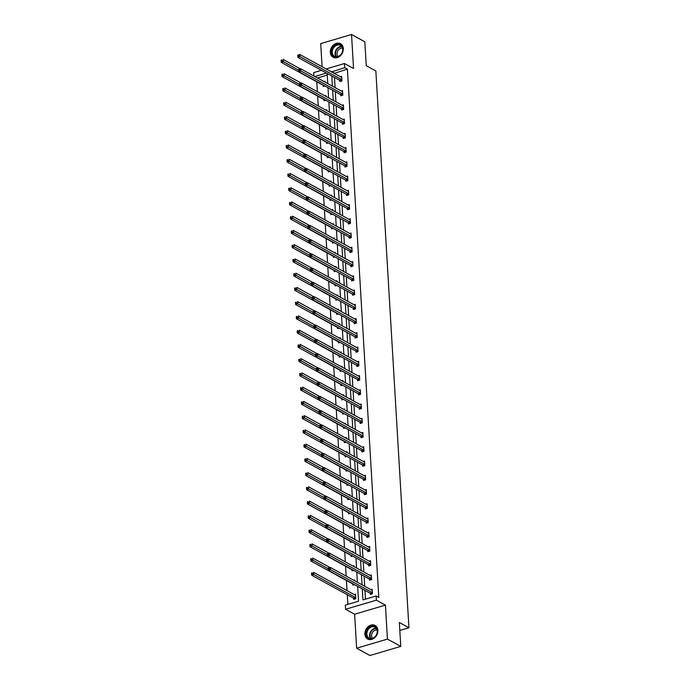 <?xml version="1.0" encoding="UTF-8"?>
<svg xmlns="http://www.w3.org/2000/svg" width="690" height="690" viewBox="0 0 690 690"><rect width="100%" height="100%" fill="white"/><g stroke="black" fill="none" stroke-linecap="round" stroke-linejoin="round"><path stroke-width="1.03" d="M343.292 48.55A7.719 6.098 118.7 0 1 340.006 56.054A7.719 6.098 118.7 0 1 333.089 57.244A7.719 6.098 118.7 0 1 330.312 52.388A7.719 6.098 118.7 0 1 333.598 44.885A7.719 6.098 118.7 0 1 340.515 43.703A7.719 6.098 118.7 0 1 343.292 48.55M377.861 630.315A7.719 6.098 118.7 0 1 374.567 637.819A7.719 6.098 118.7 0 1 367.658 639.009A7.719 6.098 118.7 0 1 364.872 634.153A7.719 6.098 118.7 0 1 368.158 626.649A7.719 6.098 118.7 0 1 375.075 625.468A7.719 6.098 118.7 0 1 377.861 630.315M326.146 68.94L344.491 63.515L353.547 68.474L351.529 34.5L364.838 41.797L366.261 65.679L375.843 70.932L408.929 627.762L399.346 622.509L400.761 646.392L369.952 655.5L356.644 648.203L387.444 639.095L385.425 605.121L376.378 600.162L345.569 609.27L345.319 605.113L358.515 601.214L357.636 586.362M400.761 646.392L387.444 639.095M351.529 34.5L320.721 43.608L322.092 66.714M385.425 605.121L354.617 614.229L356.644 648.203M354.617 614.229L345.569 609.27M316.805 81.834L317.391 91.71M317.659 96.083L318.245 105.958M318.504 110.322L319.091 120.198M319.349 124.571L319.936 134.447M320.195 138.819L320.781 148.695M321.04 153.068L321.626 162.944M321.885 167.316L322.471 177.192M322.73 181.565L323.317 191.441M323.576 195.813L324.171 205.689M324.429 210.053L325.016 219.929M325.275 224.302L325.861 234.177M326.12 238.55L326.706 248.426M326.965 252.799L327.552 262.674M327.81 267.047L328.397 276.923M328.656 281.296L329.242 291.171M329.501 295.544L330.087 305.42M330.355 309.784L330.941 319.66M331.2 324.033L331.787 333.908M332.045 338.281L332.632 348.157M332.89 352.53L333.477 362.405M333.736 366.778L334.322 376.654M334.581 381.027L335.168 390.902M335.426 395.275L336.013 405.151M336.28 409.515L336.867 419.391M337.125 423.764L337.712 433.639M337.971 438.012L338.557 447.888M338.816 452.261L339.402 462.136M339.661 466.509L340.248 476.385M340.506 480.757L341.093 490.633M341.352 495.006L341.938 504.882M342.206 509.246L342.792 519.121M343.051 523.494L343.637 533.37M343.896 537.743L344.483 547.619M344.741 551.991L345.328 561.867M345.587 566.24L346.173 576.116M346.432 580.488L347.036 590.631M347.277 594.737L347.855 604.362M313.89 76.004L313.683 72.623L321.445 70.328M399.812 630.453L408.929 627.762M340.662 94.754L340.722 95.772L342.809 95.16L342.533 90.597L341.222 90.985M342.361 123.251L342.421 124.269L344.5 123.657L344.224 119.085L342.921 119.474M344.051 151.74L344.112 152.766L346.19 152.154L345.923 147.582L344.612 147.971M345.742 180.237L345.802 181.263L347.881 180.642L347.613 176.079L346.302 176.468M347.432 208.734L347.493 209.751L349.58 209.139L349.304 204.576L347.993 204.956M349.131 237.231L349.192 238.248L351.27 237.636L351.003 233.065L349.692 233.453M350.822 265.719L350.882 266.745L352.961 266.124L352.694 261.562L351.382 261.95M352.512 294.216L352.573 295.234L354.66 294.621L354.384 290.059L353.073 290.447M354.203 322.713L354.272 323.731L356.351 323.118L356.075 318.547L354.772 318.935M355.902 351.201L355.962 352.228L358.041 351.615L357.774 347.044L356.463 347.432M357.593 379.698L357.653 380.725L359.731 380.104L359.464 375.541L358.153 375.929M359.283 408.195L359.343 409.213L361.431 408.601L361.155 404.038L359.844 404.418M360.982 436.692L361.043 437.71L363.121 437.098L362.854 432.527L361.543 432.915M362.673 465.181L362.733 466.207L364.812 465.586L364.544 461.024L363.233 461.412M364.363 493.678L364.423 494.704L366.511 494.083L366.235 489.52L364.924 489.909M366.054 522.175L366.114 523.192L368.201 522.58L367.925 518.009L366.623 518.397M367.753 550.672L367.813 551.69L369.892 551.077L369.624 546.506L368.313 546.894M369.443 579.16L369.504 580.187L371.582 579.566L371.315 575.003L370.004 575.391M362.276 588.906L362.931 599.912L376.128 596.005L378.793 597.462L347.406 69.129L334.227 73.364M334.469 77.461L335.073 87.613M335.314 91.71L335.918 101.853M336.159 105.958L336.763 116.101M337.005 120.198L337.608 130.35M337.85 134.447L338.454 144.598M338.704 148.695L339.308 158.847M339.549 162.944L340.153 173.095M340.394 177.192L340.998 187.344M341.24 191.441L341.843 201.584M342.085 205.689L342.689 215.832M342.93 219.929L343.534 230.081M343.775 234.177L344.379 244.329M344.629 248.426L345.224 258.578M345.474 262.674L346.078 272.826M346.32 276.923L346.923 287.075M347.165 291.171L347.769 301.314M348.01 305.42L348.614 315.563M348.855 319.66L349.459 329.811M349.701 333.908L350.304 344.06M350.555 348.157L351.15 358.308M351.4 362.405L352.004 372.557M352.245 376.654L352.849 386.805M353.09 390.902L353.694 401.045M353.936 405.151L354.539 415.294M354.781 419.391L355.385 429.542M355.626 433.639L356.23 443.791M356.48 447.888L357.075 458.039M357.325 462.136L357.929 472.288M358.17 476.385L358.774 486.536M359.016 490.633L359.619 500.776M359.861 504.882L360.465 515.025M360.706 519.13L361.31 529.273M361.551 533.37L362.155 543.522M362.397 547.619L363 557.77M363.251 561.867L363.854 572.019M364.096 576.116L364.7 586.267M364.941 590.364L365.459 599.161M370.288 593.409L370.349 594.435L372.428 593.814L372.16 589.251L370.849 589.639M368.598 564.912L368.658 565.938L370.737 565.317L370.47 560.754L369.159 561.143M366.908 536.423L366.968 537.441L369.047 536.829L368.771 532.257L367.468 532.645M365.208 507.926L365.269 508.944L367.356 508.332L367.08 503.769L365.769 504.149M363.518 479.429L363.578 480.456L365.657 479.835L365.389 475.272L364.079 475.66M361.827 450.941L361.888 451.959L363.966 451.346L363.699 446.775L362.388 447.163M360.128 422.444L360.189 423.462L362.276 422.849L362 418.278L360.697 418.666M358.438 393.947L358.498 394.973L360.585 394.352L360.309 389.79L358.998 390.178M356.747 365.45L356.808 366.476L358.886 365.855L358.619 361.293L357.308 361.681M355.057 336.962L355.117 337.979L357.196 337.367L356.928 332.796L355.617 333.184M353.358 308.464L353.418 309.482L355.505 308.87L355.229 304.307L353.918 304.687M351.667 279.968L351.728 280.994L353.806 280.373L353.539 275.81L352.228 276.198M349.977 251.471L350.037 252.497L352.116 251.885L351.848 247.313L350.537 247.701M348.278 222.982L348.346 224L350.425 223.388L350.149 218.816L348.847 219.204M346.587 194.485L346.647 195.503L348.735 194.891L348.459 190.328L347.148 190.716M344.897 165.988L344.957 167.014L347.036 166.393L346.768 161.831L345.457 162.219M343.206 137.5L343.266 138.518L345.345 137.905L345.078 133.334L343.767 133.722M341.507 109.003L341.567 110.021L343.655 109.408L343.379 104.846L342.076 105.225M339.816 80.506L339.877 81.532L341.955 80.911L341.688 76.349L340.377 76.737M376.128 596.005L376.378 600.162M344.491 63.515L344.741 67.672L331.562 71.907M347.406 69.129L344.741 67.672M331.804 76.004L332.407 86.147M332.649 90.252L333.253 100.395M333.494 104.492L334.098 114.643M334.348 118.74L334.943 128.892M335.193 132.989L335.797 143.141M336.039 147.237L336.642 157.389M336.884 161.486L337.488 171.638M337.729 175.734L338.333 185.877M338.574 189.983L339.178 200.126M339.42 204.223L340.023 214.374M340.274 218.471L340.869 228.623M341.119 232.72L341.723 242.871M341.964 246.968L342.568 257.12M342.809 261.217L343.413 271.368M343.655 275.465L344.258 285.608M344.5 289.714L345.103 299.857M345.345 303.954L345.949 314.105M346.199 318.202L346.794 328.354M347.044 332.451L347.648 342.602M347.889 346.699L348.493 356.851M348.735 360.948L349.338 371.099M349.58 375.196L350.184 385.339M350.425 389.445L351.029 399.588M351.27 403.685L351.874 413.836M352.116 417.933L352.719 428.085M352.97 432.182L353.573 442.333M353.815 446.43L354.419 456.582M354.66 460.679L355.264 470.83M355.505 474.927L356.109 485.07M356.351 489.175L356.954 499.318M357.196 503.415L357.8 513.567M358.041 517.664L358.645 527.816M358.895 531.912L359.499 542.064M359.74 546.161L360.344 556.312M360.585 560.409L361.189 570.561M361.431 574.658L362.034 584.801M326.465 73.071L314.821 76.512M357.394 582.265L356.79 572.114M356.549 568.017L355.945 557.865M355.695 553.768L355.1 543.616M354.85 539.52L354.246 529.368M354.005 525.271L353.401 515.12M353.159 511.023L352.555 500.88M352.314 496.774L351.71 486.631M351.469 482.534L350.865 472.383M350.623 468.286L350.02 458.134M349.778 454.037L349.175 443.886M348.924 439.789L348.321 429.637M348.079 425.54L347.475 415.389M347.234 411.292L346.63 401.149M346.389 397.043L345.785 386.9M345.543 382.803L344.94 372.652M344.698 368.555L344.094 358.403M343.853 354.306L343.249 344.155M342.999 340.058L342.404 329.906M342.154 325.809L341.55 315.658M341.309 311.561L340.705 301.418M340.463 297.312L339.86 287.169M339.618 283.072L339.014 272.921M338.773 268.824L338.169 258.672M337.928 254.576L337.324 244.424M337.074 240.327L336.478 230.175M336.228 226.079L335.625 215.927M335.383 211.83L334.779 201.687M334.538 197.582L333.934 187.439M333.693 183.342L333.089 173.19M332.847 169.093L332.244 158.942M332.002 154.845L331.398 144.693M331.148 140.596L330.553 130.445M330.303 126.348L329.699 116.196M329.458 112.099L328.854 101.956M328.613 97.851L328.009 87.708M327.767 83.602L327.163 73.459M327.258 75.081L317.486 77.97M324.041 81.567L325.033 81.273L325.085 82.136M324.852 85.974L323.222 86.448L323.162 85.431M324.887 95.815L325.878 95.513L325.93 96.384M325.697 100.223L324.076 100.697L324.007 99.679M325.732 110.055L326.732 109.762L326.784 110.633M326.543 114.462L324.921 114.945L324.861 113.928M326.577 124.304L327.578 124.01L327.629 124.881M327.388 128.711L325.766 129.194L325.706 128.176M327.422 138.552L328.423 138.259L328.474 139.13M328.233 142.959L326.612 143.442L326.551 142.416M328.276 152.8L329.268 152.507L329.32 153.378M329.078 157.208L327.457 157.691L327.396 156.665M329.121 167.049L330.113 166.756L330.165 167.618M329.923 171.456L328.302 171.939L328.242 170.913M329.967 181.298L330.959 181.004L331.01 181.867M330.777 185.705L329.147 186.179L329.087 185.162M330.812 195.546L331.804 195.244L331.856 196.115M331.623 199.953L330.001 200.428L329.932 199.41M331.657 209.786L332.658 209.493L332.709 210.364M332.468 214.202L330.846 214.676L330.786 213.659M332.502 224.034L333.503 223.741L333.555 224.612M333.313 228.442L331.692 228.925L331.631 227.907M333.348 238.283L334.348 237.99L334.4 238.861M334.158 242.69L332.537 243.173L332.477 242.147M334.202 252.531L335.193 252.238L335.245 253.109M335.004 256.939L333.382 257.422L333.322 256.395M335.047 266.78L336.039 266.487L336.09 267.349M335.849 271.187L334.227 271.67L334.167 270.644M335.892 281.028L336.884 280.735L336.936 281.598M336.694 285.436L335.073 285.91L335.012 284.892M336.737 295.277L337.729 294.984L337.781 295.846M337.548 299.684L335.918 300.159L335.858 299.141M337.582 309.517L338.583 309.224L338.626 310.095M338.393 313.933L336.772 314.407L336.711 313.389M338.428 323.765L339.428 323.472L339.48 324.343M339.238 328.173L337.617 328.656L337.557 327.638M339.273 338.014L340.274 337.721L340.325 338.592M340.084 342.421L338.462 342.904L338.402 341.878M340.118 352.262L341.119 351.969L341.171 352.84M340.929 356.67L339.308 357.153L339.247 356.126M340.972 366.511L341.964 366.218L342.016 367.08M341.774 370.918L340.153 371.401L340.092 370.375M341.817 380.759L342.809 380.466L342.861 381.329M342.62 385.167L340.998 385.641L340.938 384.623M342.663 395.008L343.655 394.714L343.706 395.577M343.473 399.415L341.843 399.889L341.783 398.872M343.508 409.256L344.5 408.954L344.552 409.826M344.319 413.664L342.697 414.138L342.637 413.12M344.353 423.496L345.354 423.203L345.405 424.074M345.164 427.904L343.542 428.387L343.482 427.369M345.198 437.745L346.199 437.451L346.251 438.322M346.009 442.152L344.388 442.635L344.327 441.609M346.044 451.993L347.044 451.7L347.096 452.571M346.854 456.401L345.233 456.884L345.173 455.857M346.898 466.242L347.889 465.948L347.941 466.82M347.7 470.649L346.078 471.132L346.018 470.106M347.743 480.49L348.735 480.197L348.786 481.059M348.545 484.898L346.923 485.372L346.863 484.354M348.588 494.739L349.58 494.445L349.632 495.308M349.399 499.146L347.769 499.62L347.708 498.603M349.433 508.987L350.425 508.685L350.477 509.556M350.244 513.394L348.623 513.869L348.562 512.851M350.279 523.227L351.279 522.934L351.331 523.805M351.089 527.634L349.468 528.117L349.407 527.1M351.124 537.476L352.124 537.182L352.176 538.053M351.935 541.883L350.313 542.366L350.253 541.34M351.969 551.724L352.97 551.431L353.021 552.302M352.78 556.131L351.158 556.614L351.098 555.588M352.823 565.973L353.815 565.679L353.866 566.55M353.625 570.38L352.004 570.863L351.943 569.837M353.668 580.221L354.66 579.928L354.712 580.79M354.47 584.628L352.849 585.111L352.788 584.085M354.194 594.556L355.505 594.176L355.781 598.739L353.694 599.351L353.634 598.334M334.202 73.028L331.545 71.57M328.199 568.155L328.25 569.069L329.087 568.827L329.027 567.913L328.224 568.034L330.303 567.422L371.953 590.243A0.992 0.474 73.5 0 0 372.143 590.286L372.221 590.269M329.027 567.913L330.303 567.422L330.441 569.707L328.362 570.32L370.004 593.141A0.992 0.474 73.5 0 1 370.211 593.314L370.987 594.245M372.367 592.796L372.29 592.701A0.992 0.474 73.5 0 0 372.091 592.52L329.087 568.827M328.25 569.069L328.362 570.32M355.566 595.194L355.497 595.203A0.992 0.474 -106.5 0 1 355.298 595.159L313.657 572.346L313.786 574.623L311.707 575.244L353.349 598.058A0.992 0.474 -106.5 0 1 353.556 598.239L354.341 599.161M312.432 573.744L312.38 572.829L311.544 573.08L311.595 573.994L312.432 573.744L355.436 597.445A0.992 0.474 -106.5 0 1 355.635 597.618L355.721 597.721M311.544 573.08L312.38 572.829M311.707 575.244L311.595 573.994M327.353 553.906L327.405 554.82L328.233 554.579L328.181 553.665L327.379 553.785L329.458 553.173L371.108 575.995A0.992 0.474 73.5 0 0 371.298 576.038L371.375 576.021M328.181 553.665L329.458 553.173L329.596 555.459L327.517 556.071L369.159 578.893A0.992 0.474 73.5 0 1 369.366 579.065L370.142 579.997M371.522 578.548L371.444 578.453A0.992 0.474 73.5 0 0 371.237 578.272L328.233 554.579M327.405 554.82L327.517 556.071M326.508 539.658L326.56 540.572L327.388 540.33L327.336 539.416L326.534 539.537L328.613 538.925L370.263 561.746A0.992 0.474 73.5 0 0 370.452 561.789L370.53 561.781M327.336 539.416L328.613 538.925L328.751 541.21L326.663 541.823L368.313 564.644A0.992 0.474 73.5 0 1 368.512 564.817L369.297 565.748M370.677 564.299L370.599 564.204A0.992 0.474 73.5 0 0 370.392 564.032L327.388 540.33M326.56 540.572L326.663 541.823M329.993 567.516L312.803 558.098L312.941 560.375L310.862 560.996L352.504 583.818A0.992 0.474 -106.5 0 1 352.711 583.99L353.487 584.922M311.587 559.495L311.526 558.59L310.698 558.831L310.75 559.745L311.587 559.495L328.233 568.758M310.698 558.831L311.526 558.59M310.862 560.996L310.75 559.745M329.147 553.268L311.958 543.849L312.096 546.135L310.017 546.747L351.659 569.569A0.992 0.474 -106.5 0 1 351.865 569.742L352.642 570.673M310.741 545.255L310.681 544.341L309.853 544.582L309.905 545.497L310.741 545.255L327.388 554.51M309.853 544.582L310.681 544.341M310.017 546.747L309.905 545.497M374.92 636.974A6.684 5.279 118.7 0 1 367.106 636.991A6.684 5.279 118.7 0 1 368.667 627.96A6.684 5.279 118.7 0 1 376.473 627.943A6.684 5.279 118.7 0 1 374.92 636.974M369.159 628.443A6.184 4.882 -61.3 0 0 369.081 638.043A6.184 4.882 -61.3 0 0 374.955 636.792A6.184 4.882 -61.3 0 0 375.032 627.193A6.184 4.882 -61.3 0 0 369.159 628.443M372.574 638.267A4.873 3.847 118.7 0 1 373.411 631.324A4.873 3.847 118.7 0 1 377.102 630.005M375.688 625.865A7.668 6.055 -61.3 0 0 375.481 625.744A7.668 6.055 -61.3 0 0 368.201 627.296A7.668 6.055 -61.3 0 0 368.106 639.199A7.668 6.055 -61.3 0 0 368.322 639.311M340.351 55.209A6.684 5.279 118.7 0 1 332.546 55.226A6.684 5.279 118.7 0 1 334.098 46.196A6.684 5.279 118.7 0 1 341.912 46.178A6.684 5.279 118.7 0 1 340.351 55.209M334.598 46.678A6.184 4.882 -61.3 0 0 334.521 56.278A6.184 4.882 -61.3 0 0 340.386 55.028A6.184 4.882 -61.3 0 0 340.463 45.428A6.184 4.882 -61.3 0 0 334.598 46.678M338.005 56.502A4.873 3.847 118.7 0 1 338.85 49.559A4.873 3.847 118.7 0 1 342.533 48.24M341.127 44.1A7.668 6.055 -61.3 0 0 340.912 43.979A7.668 6.055 -61.3 0 0 333.641 45.531A7.668 6.055 -61.3 0 0 333.537 57.434A7.668 6.055 -61.3 0 0 333.762 57.546M325.654 525.418L325.714 526.323L326.543 526.082L326.491 525.168L325.689 525.297L327.767 524.676L369.409 547.498A0.992 0.474 73.5 0 0 369.607 547.541L369.685 547.532M326.491 525.168L327.767 524.676L327.905 526.962L325.818 527.574L367.468 550.396A0.992 0.474 73.5 0 1 367.666 550.568L368.451 551.5M369.831 550.051L369.754 549.956A0.992 0.474 73.5 0 0 369.547 549.783L326.543 526.082M325.714 526.323L325.818 527.574M328.302 539.019L311.112 529.601L311.25 531.886L309.163 532.499L350.813 555.321A0.992 0.474 -106.5 0 1 351.02 555.493L351.797 556.425M309.888 531.007L309.836 530.093L309.008 530.334L309.06 531.248L309.888 531.007L326.543 540.261M309.008 530.334L309.836 530.093M309.163 532.499L309.06 531.248M324.809 511.169L324.869 512.084L325.697 511.833L325.646 510.919L324.835 511.048L326.922 510.428L368.564 533.249A0.992 0.474 73.5 0 0 368.762 533.292L368.839 533.284M325.646 510.919L326.922 510.428L327.051 512.713L324.973 513.326L366.623 536.147A0.992 0.474 73.5 0 1 366.821 536.32L367.606 537.251M368.986 535.802L368.9 535.707A0.992 0.474 73.5 0 0 368.702 535.535L325.697 511.833M324.869 512.084L324.973 513.326M327.457 524.771L310.267 515.352L310.405 517.638L308.318 518.25L349.968 541.072A0.992 0.474 -106.5 0 1 350.166 541.245L350.951 542.176M309.042 516.758L308.991 515.844L308.154 516.094L308.214 517L309.042 516.758L325.697 526.013M308.154 516.094L308.991 515.844M308.318 518.25L308.214 517M323.964 496.921L324.015 497.835L324.852 497.585L324.8 496.671L323.99 496.8L326.077 496.179L367.718 519.001A0.992 0.474 73.5 0 0 367.917 519.044L367.986 519.035M324.8 496.671L326.077 496.179L326.206 498.465L324.128 499.086L365.769 521.899A0.992 0.474 73.5 0 1 365.976 522.08L366.761 523.003M368.141 521.554L368.055 521.459A0.992 0.474 73.5 0 0 367.856 521.286L324.852 497.585M324.015 497.835L324.128 499.086M326.603 510.522L309.422 501.104L309.56 503.389L307.473 504.002L349.123 526.824A0.992 0.474 -106.5 0 1 349.321 526.996L350.106 527.928M308.197 502.51L308.145 501.595L307.309 501.846L307.369 502.76L308.197 502.51L324.843 511.764M307.309 501.846L308.145 501.595M307.473 504.002L307.369 502.76M323.118 482.672L323.17 483.587L324.007 483.336L323.946 482.422L323.144 482.552L325.223 481.939L366.873 504.752A0.992 0.474 73.5 0 0 367.071 504.795L367.14 504.787M323.946 482.422L325.223 481.939L325.361 484.216L323.282 484.837L364.924 507.65A0.992 0.474 73.5 0 1 365.131 507.831L365.907 508.754M367.296 507.314L367.209 507.21A0.992 0.474 73.5 0 0 367.011 507.038L324.007 483.336M323.17 483.587L323.282 484.837M325.758 496.274L308.577 486.855L308.706 489.141L306.627 489.753L348.278 512.575A0.992 0.474 -106.5 0 1 348.476 512.756L349.261 513.679M307.352 488.261L307.3 487.347L306.464 487.597L306.515 488.511L307.352 488.261L323.998 497.525M306.464 487.597L307.3 487.347M306.627 489.753L306.515 488.511M322.273 468.424L322.325 469.338L323.162 469.088L323.101 468.182L322.299 468.303L324.378 467.691L366.028 490.512A0.992 0.474 73.5 0 0 366.218 490.547L366.295 490.538M323.101 468.182L324.378 467.691L324.516 469.968L322.437 470.589L364.079 493.41A0.992 0.474 73.5 0 1 364.286 493.583L365.062 494.514M366.442 493.065L366.364 492.97A0.992 0.474 73.5 0 0 366.166 492.789L323.162 469.088M322.325 469.338L322.437 470.589M324.912 482.025L307.731 472.616L307.861 474.893L305.782 475.514L347.424 498.327A0.992 0.474 -106.5 0 1 347.631 498.508L348.416 499.431M306.507 474.013L306.455 473.099L305.618 473.349L305.67 474.263L306.507 474.013L323.153 483.276M305.618 473.349L306.455 473.099M305.782 475.514L305.67 474.263M321.428 454.175L321.48 455.089L322.316 454.848L322.256 453.934L321.454 454.055L323.532 453.442L365.183 476.264A0.992 0.474 73.5 0 0 365.372 476.307L365.45 476.29M322.256 453.934L323.532 453.442L323.67 455.728L321.592 456.34L363.233 479.162A0.992 0.474 73.5 0 1 363.44 479.334L364.216 480.266M365.596 478.817L365.519 478.722A0.992 0.474 73.5 0 0 365.312 478.541L322.316 454.848M321.48 455.089L321.592 456.34M324.067 467.786L306.877 458.367L307.015 460.644L304.937 461.265L346.578 484.087A0.992 0.474 -106.5 0 1 346.785 484.259L347.562 485.191M305.661 459.764L305.601 458.859L304.773 459.1L304.825 460.014L305.661 459.764L322.308 469.027M304.773 459.1L305.601 458.859M304.937 461.265L304.825 460.014M320.583 439.927L320.634 440.841L321.462 440.599L321.411 439.685L320.609 439.806L322.687 439.194L364.337 462.015A0.992 0.474 73.5 0 0 364.527 462.059L364.605 462.041M321.411 439.685L322.687 439.194L322.825 441.479L320.738 442.092L362.388 464.913A0.992 0.474 73.5 0 1 362.586 465.086L363.371 466.017M364.751 464.568L364.674 464.474A0.992 0.474 73.5 0 0 364.467 464.301L321.462 440.599M320.634 440.841L320.738 442.092M319.729 425.687L319.789 426.593L320.617 426.351L320.565 425.437L319.763 425.566L321.842 424.945L363.483 447.767A0.992 0.474 73.5 0 0 363.682 447.81L363.759 447.801M320.565 425.437L321.842 424.945L321.98 427.231L319.893 427.843L361.543 450.665A0.992 0.474 73.5 0 1 361.741 450.837L362.526 451.769M363.906 450.32L363.828 450.225A0.992 0.474 73.5 0 0 363.621 450.053L320.617 426.351M319.789 426.593L319.893 427.843M318.884 411.438L318.944 412.353L319.772 412.103L319.72 411.188L318.909 411.318L320.997 410.697L362.638 433.518A0.992 0.474 73.5 0 0 362.837 433.562L362.914 433.553M319.72 411.188L320.997 410.697L321.126 412.982L319.047 413.595L360.697 436.416A0.992 0.474 73.5 0 1 360.896 436.589L361.681 437.52M363.061 436.071L362.974 435.977A0.992 0.474 73.5 0 0 362.776 435.804L319.772 412.103M318.944 412.353L319.047 413.595M318.038 397.19L318.09 398.104L318.927 397.854L318.875 396.94L318.064 397.069L320.151 396.448L361.793 419.27A0.992 0.474 73.5 0 0 361.991 419.313L362.06 419.304M318.875 396.94L320.151 396.448L320.281 398.734L318.202 399.355L359.852 422.168A0.992 0.474 73.5 0 1 360.051 422.349L360.836 423.272M362.216 421.823L362.129 421.728A0.992 0.474 73.5 0 0 361.931 421.555L318.927 397.854M318.09 398.104L318.202 399.355M317.193 382.941L317.245 383.856L318.081 383.606L318.03 382.691L317.219 382.821L319.298 382.208L360.948 405.021A0.992 0.474 73.5 0 0 361.146 405.065L361.215 405.056M318.03 382.691L319.298 382.208L319.436 384.485L317.357 385.106L358.998 407.919A0.992 0.474 73.5 0 1 359.205 408.101L359.982 409.023M361.37 407.583L361.284 407.48A0.992 0.474 73.5 0 0 361.086 407.307L318.081 383.606M317.245 383.856L317.357 385.106M316.348 368.693L316.399 369.607L317.236 369.357L317.176 368.451L316.374 368.572L318.452 367.96L360.102 390.773A0.992 0.474 73.5 0 0 360.292 390.816L360.37 390.807M317.176 368.451L318.452 367.96L318.59 370.237L316.512 370.858L358.153 393.68A0.992 0.474 73.5 0 1 358.36 393.852L359.136 394.784M360.525 393.335L360.439 393.24A0.992 0.474 73.5 0 0 360.24 393.059L317.236 369.357M316.399 369.607L316.512 370.858M315.502 354.444L315.554 355.359L316.391 355.117L316.331 354.203L315.528 354.324L317.607 353.711L359.257 376.533A0.992 0.474 73.5 0 0 359.447 376.576L359.524 376.559M316.331 354.203L317.607 353.711L317.745 355.997L315.666 356.609L357.308 379.431A0.992 0.474 73.5 0 1 357.515 379.603L358.291 380.535M359.671 379.086L359.594 378.991A0.992 0.474 73.5 0 0 359.387 378.81L316.391 355.117M315.554 355.359L315.666 356.609M314.657 340.196L314.709 341.11L315.537 340.869L315.485 339.954L314.683 340.075L316.762 339.463L358.412 362.285A0.992 0.474 73.5 0 0 358.602 362.328L358.679 362.31M315.485 339.954L316.762 339.463L316.9 341.748L314.812 342.361L356.463 365.183A0.992 0.474 73.5 0 1 356.661 365.355L357.446 366.287M358.826 364.838L358.748 364.743A0.992 0.474 73.5 0 0 358.541 364.562L315.537 340.869M314.709 341.11L314.812 342.361M313.803 325.956L313.864 326.862L314.692 326.62L314.64 325.706L313.838 325.835L315.916 325.214L357.558 348.036A0.992 0.474 73.5 0 0 357.756 348.079L357.834 348.071M314.64 325.706L315.916 325.214L316.055 327.5L313.967 328.112L355.617 350.934A0.992 0.474 73.5 0 1 355.816 351.106L356.601 352.038M357.981 350.589L357.903 350.494A0.992 0.474 73.5 0 0 357.696 350.322L314.692 326.62M313.864 326.862L313.967 328.112M312.958 311.707L313.019 312.622L313.846 312.372L313.795 311.457L312.984 311.587L315.071 310.966L356.713 333.788A0.992 0.474 73.5 0 0 356.911 333.831L356.989 333.822M313.795 311.457L315.071 310.966L315.209 313.251L313.122 313.864L354.772 336.686A0.992 0.474 73.5 0 1 354.971 336.858L355.755 337.79M357.135 336.341L357.058 336.246A0.992 0.474 73.5 0 0 356.851 336.073L313.846 312.372M313.019 312.622L313.122 313.864M323.222 453.537L306.032 444.118L306.17 446.404L304.092 447.017L345.733 469.838A0.992 0.474 -106.5 0 1 345.94 470.011L346.716 470.942M304.816 445.524L304.756 444.61L303.928 444.852L303.98 445.766L304.816 445.524L321.462 454.779M303.928 444.852L304.756 444.61M304.092 447.017L303.98 445.766M322.377 439.288L305.187 429.87L305.325 432.156L303.246 432.768L344.888 455.59A0.992 0.474 -106.5 0 1 345.095 455.762L345.871 456.694M303.962 431.276L303.911 430.362L303.082 430.603L303.134 431.517L303.962 431.276L320.617 440.531M303.082 430.603L303.911 430.362M303.246 432.768L303.134 431.517M321.531 425.04L304.342 415.622L304.48 417.907L302.393 418.52L344.043 441.341A0.992 0.474 -106.5 0 1 344.241 441.514L345.026 442.445M303.117 417.027L303.065 416.113L302.237 416.363L302.289 417.269L303.117 417.027L319.772 426.282M302.237 416.363L303.065 416.113M302.393 418.52L302.289 417.269M320.678 410.791L303.497 401.373L303.635 403.659L301.547 404.271L343.197 427.093A0.992 0.474 -106.5 0 1 343.396 427.265L344.181 428.197M302.272 402.779L302.22 401.865L301.383 402.115L301.444 403.029L302.272 402.779L318.918 412.034M301.383 402.115L302.22 401.865M301.547 404.271L301.444 403.029M319.832 396.543L302.651 387.125L302.781 389.41L300.702 390.023L342.352 412.844A0.992 0.474 -106.5 0 1 342.551 413.025L343.335 413.948M301.427 388.53L301.375 387.616L300.538 387.866L300.599 388.781L301.427 388.53L318.073 397.794M300.538 387.866L301.375 387.616M300.702 390.023L300.599 388.781M318.987 382.295L301.806 372.885L301.935 375.162L299.857 375.783L341.498 398.596A0.992 0.474 -106.5 0 1 341.705 398.777L342.49 399.7M300.581 374.282L300.53 373.368L299.693 373.618L299.745 374.532L300.581 374.282L317.228 383.545M299.693 373.618L300.53 373.368M299.857 375.783L299.745 374.532M318.142 368.046L300.952 358.636L301.09 360.913L299.012 361.534L340.653 384.356A0.992 0.474 -106.5 0 1 340.86 384.528L341.636 385.46M299.736 360.033L299.676 359.128L298.848 359.369L298.899 360.284L299.736 360.033L316.382 369.297M298.848 359.369L299.676 359.128M299.012 361.534L298.899 360.284M317.297 353.806L300.107 344.388L300.245 346.673L298.166 347.286L339.808 370.107A0.992 0.474 -106.5 0 1 340.015 370.28L340.791 371.211M298.891 345.794L298.83 344.879L298.002 345.121L298.054 346.035L298.891 345.794L315.537 355.048M298.002 345.121L298.83 344.879M298.166 347.286L298.054 346.035M316.451 339.558L299.262 330.139L299.4 332.425L297.321 333.037L338.963 355.859A0.992 0.474 -106.5 0 1 339.17 356.031L339.946 356.963M298.046 331.545L297.985 330.631L297.157 330.872L297.209 331.787L298.046 331.545L314.692 340.8M297.157 330.872L297.985 330.631M297.321 333.037L297.209 331.787M315.606 325.309L298.416 315.891L298.554 318.176L296.467 318.789L338.117 341.61A0.992 0.474 -106.5 0 1 338.316 341.783L339.101 342.714M297.192 317.297L297.14 316.382L296.312 316.624L296.364 317.538L297.192 317.297L313.846 326.551M296.312 316.624L297.14 316.382M296.467 318.789L296.364 317.538M312.113 297.459L312.165 298.373L313.001 298.123L312.95 297.209L312.139 297.338L314.226 296.717L355.868 319.539A0.992 0.474 73.5 0 0 356.066 319.582L356.135 319.574M312.95 297.209L314.226 296.717L314.355 299.003L312.277 299.624L353.927 322.437A0.992 0.474 73.5 0 1 354.125 322.618L354.91 323.541M356.29 322.092L356.204 321.997A0.992 0.474 73.5 0 0 356.005 321.825L313.001 298.123M312.165 298.373L312.277 299.624M314.752 311.061L297.571 301.642L297.709 303.928L295.622 304.54L337.272 327.362A0.992 0.474 -106.5 0 1 337.47 327.534L338.255 328.466M296.346 303.048L296.295 302.134L295.458 302.384L295.518 303.298L296.346 303.048L312.993 312.303M295.458 302.384L296.295 302.134M295.622 304.54L295.518 303.298M311.268 283.211L311.319 284.125L312.156 283.875L312.104 282.96L311.294 283.09L313.381 282.477L355.022 305.291A0.992 0.474 73.5 0 0 355.221 305.334L355.29 305.325M312.104 282.96L313.381 282.477L313.51 284.754L311.432 285.375L353.073 308.189A0.992 0.474 73.5 0 1 353.28 308.37L354.065 309.293M355.445 307.852L355.359 307.749A0.992 0.474 73.5 0 0 355.16 307.576L312.156 283.875M311.319 284.125L311.432 285.375M313.907 296.812L296.726 287.394L296.855 289.679L294.777 290.292L336.427 313.113A0.992 0.474 -106.5 0 1 336.625 313.286L337.41 314.217M295.501 288.799L295.449 287.885L294.613 288.135L294.673 289.05L295.501 288.799L312.147 298.063M294.613 288.135L295.449 287.885M294.777 290.292L294.673 289.05M310.422 268.962L310.474 269.876L311.311 269.626L311.25 268.721L310.448 268.841L312.527 268.229L354.177 291.042A0.992 0.474 73.5 0 0 354.367 291.085L354.444 291.077M311.25 268.721L312.527 268.229L312.665 270.506L310.586 271.127L352.228 293.949A0.992 0.474 73.5 0 1 352.435 294.121L353.211 295.053M354.6 293.604L354.513 293.5A0.992 0.474 73.5 0 0 354.315 293.328L311.311 269.626M310.474 269.876L310.586 271.127M313.062 282.564L295.881 273.154L296.01 275.431L293.931 276.052L335.582 298.865A0.992 0.474 -106.5 0 1 335.78 299.046L336.565 299.969M294.656 274.551L294.604 273.637L293.768 273.887L293.819 274.801L294.656 274.551L311.302 283.814M293.768 273.887L294.604 273.637M293.931 276.052L293.819 274.801M309.577 254.714L309.629 255.628L310.466 255.386L310.405 254.472L309.603 254.593L311.682 253.98L353.332 276.802A0.992 0.474 73.5 0 0 353.522 276.845L353.599 276.828M310.405 254.472L311.682 253.98L311.82 256.266L309.741 256.878L351.382 279.7A0.992 0.474 73.5 0 1 351.589 279.873L352.366 280.804M353.746 279.355L353.668 279.26A0.992 0.474 73.5 0 0 353.461 279.079L310.466 255.386M309.629 255.628L309.741 256.878M312.216 268.315L295.027 258.905L295.165 261.182L293.086 261.803L334.728 284.616A0.992 0.474 -106.5 0 1 334.935 284.798L335.711 285.729M293.811 260.303L293.759 259.388L292.922 259.638L292.974 260.553L293.811 260.303L310.457 269.566M292.922 259.638L293.759 259.388M293.086 261.803L292.974 260.553M308.732 240.465L308.784 241.379L309.612 241.138L309.56 240.224L308.758 240.344L310.836 239.732L352.487 262.554A0.992 0.474 73.5 0 0 352.676 262.597L352.754 262.579M309.56 240.224L310.836 239.732L310.974 242.018L308.887 242.63L350.537 265.452A0.992 0.474 73.5 0 1 350.736 265.624L351.521 266.556M352.901 265.107L352.823 265.012A0.992 0.474 73.5 0 0 352.616 264.831L309.612 241.138M308.784 241.379L308.887 242.63M311.371 254.075L294.182 244.657L294.32 246.942L292.241 247.555L333.882 270.377A0.992 0.474 -106.5 0 1 334.089 270.549L334.866 271.481M292.965 246.063L292.905 245.148L292.077 245.39L292.129 246.304L292.965 246.063L309.612 255.317M292.077 245.39L292.905 245.148M292.241 247.555L292.129 246.304M307.878 226.225L307.938 227.131L308.766 226.889L308.715 225.975L307.913 226.096L309.991 225.483L351.633 248.305A0.992 0.474 73.5 0 0 351.831 248.348L351.909 248.34M308.715 225.975L309.991 225.483L310.129 227.769L308.042 228.381L349.692 251.203A0.992 0.474 73.5 0 1 349.89 251.376L350.675 252.307M352.055 250.858L351.978 250.763A0.992 0.474 73.5 0 0 351.771 250.591L308.766 226.889M307.938 227.131L308.042 228.381M310.526 239.827L293.336 230.408L293.474 232.694L291.396 233.306L333.037 256.128A0.992 0.474 -106.5 0 1 333.244 256.301L334.02 257.232M292.12 231.814L292.06 230.9L291.232 231.141L291.284 232.056L292.12 231.814L308.766 241.069M291.232 231.141L292.06 230.9M291.396 233.306L291.284 232.056M307.033 211.977L307.093 212.891L307.921 212.641L307.869 211.727L307.059 211.856L309.146 211.235L350.787 234.057A0.992 0.474 73.5 0 0 350.986 234.1L351.063 234.091M307.869 211.727L309.146 211.235L309.284 213.521L307.197 214.133L348.847 236.955A0.992 0.474 73.5 0 1 349.045 237.127L349.83 238.059M351.21 236.61L351.132 236.515A0.992 0.474 73.5 0 0 350.925 236.342L307.921 212.641M307.093 212.891L307.197 214.133M309.681 225.578L292.491 216.16L292.629 218.445L290.542 219.058L332.192 241.88A0.992 0.474 -106.5 0 1 332.39 242.052L333.175 242.984M291.266 217.566L291.214 216.651L290.387 216.893L290.438 217.807L291.266 217.566L307.921 226.82M290.387 216.893L291.214 216.651M290.542 219.058L290.438 217.807M306.188 197.728L306.239 198.642L307.076 198.392L307.024 197.478L306.213 197.607L308.301 196.986L349.942 219.808A0.992 0.474 73.5 0 0 350.14 219.851L350.21 219.843M307.024 197.478L308.301 196.986L308.43 199.272L306.351 199.884L348.002 222.706A0.992 0.474 73.5 0 1 348.2 222.887L348.985 223.81M350.365 222.361L350.279 222.266A0.992 0.474 73.5 0 0 350.08 222.094L307.076 198.392M306.239 198.642L306.351 199.884M305.342 183.48L305.394 184.394L306.231 184.144L306.179 183.23L305.368 183.359L307.455 182.746L349.097 205.56A0.992 0.474 73.5 0 0 349.295 205.603L349.364 205.594M306.179 183.23L307.455 182.746L307.585 185.024L305.506 185.645L347.148 208.458A0.992 0.474 73.5 0 1 347.355 208.639L348.139 209.562M349.52 208.121L349.433 208.018A0.992 0.474 73.5 0 0 349.235 207.845L306.231 184.144M305.394 184.394L305.506 185.645M304.497 169.231L304.549 170.145L305.385 169.895L305.325 168.99L304.523 169.11L306.602 168.498L348.252 191.311A0.992 0.474 73.5 0 0 348.441 191.354L348.519 191.346M305.325 168.99L306.602 168.498L306.74 170.775L304.661 171.396L346.302 194.218A0.992 0.474 73.5 0 1 346.509 194.39L347.286 195.322M348.674 193.873L348.588 193.769A0.992 0.474 73.5 0 0 348.39 193.597L305.385 169.895M304.549 170.145L304.661 171.396M303.652 154.983L303.704 155.897L304.54 155.655L304.48 154.741L303.678 154.862L305.756 154.25L347.406 177.071A0.992 0.474 73.5 0 0 347.596 177.114L347.674 177.097M304.48 154.741L305.756 154.25L305.894 156.535L303.816 157.148L345.457 179.969A0.992 0.474 73.5 0 1 345.664 180.142L346.44 181.073M347.82 179.624L347.743 179.529A0.992 0.474 73.5 0 0 347.536 179.348L304.54 155.655M303.704 155.897L303.816 157.148M302.807 140.734L302.858 141.648L303.686 141.407L303.635 140.493L302.832 140.613L304.911 140.001L346.561 162.823A0.992 0.474 73.5 0 0 346.751 162.866L346.829 162.849M303.635 140.493L304.911 140.001L305.049 142.287L302.962 142.899L344.612 165.721A0.992 0.474 73.5 0 1 344.819 165.893L345.595 166.825M346.975 165.376L346.898 165.281A0.992 0.474 73.5 0 0 346.69 165.1L303.686 141.407M302.858 141.648L302.962 142.899M301.953 126.486L302.013 127.4L302.841 127.158L302.789 126.244L301.987 126.365L304.066 125.753L345.707 148.574A0.992 0.474 73.5 0 0 345.906 148.617L345.983 148.609M302.789 126.244L304.066 125.753L304.204 128.038L302.116 128.65L343.767 151.472A0.992 0.474 73.5 0 1 343.965 151.645L344.75 152.576M346.13 151.127L346.052 151.032A0.992 0.474 73.5 0 0 345.845 150.86L302.841 127.158M302.013 127.4L302.116 128.65M301.107 112.246L301.168 113.16L301.996 112.91L301.944 111.996L301.133 112.125L303.221 111.504L344.862 134.326A0.992 0.474 73.5 0 0 345.06 134.369L345.138 134.36M301.944 111.996L303.221 111.504L303.359 113.79L301.271 114.402L342.921 137.224A0.992 0.474 73.5 0 1 343.12 137.396L343.905 138.328M345.285 136.879L345.207 136.784A0.992 0.474 73.5 0 0 345 136.611L301.996 112.91M301.168 113.16L301.271 114.402M300.262 97.997L300.314 98.912L301.151 98.661L301.099 97.747L300.288 97.877L302.375 97.256L344.017 120.077A0.992 0.474 73.5 0 0 344.215 120.12L344.284 120.112M301.099 97.747L302.375 97.256L302.505 99.541L300.426 100.154L342.076 122.975A0.992 0.474 73.5 0 1 342.274 123.156L343.059 124.079M344.439 122.63L344.353 122.535A0.992 0.474 73.5 0 0 344.155 122.363L301.151 98.661M300.314 98.912L300.426 100.154M299.417 83.749L299.469 84.663L300.305 84.413L300.254 83.499L299.443 83.628L301.53 83.016L343.172 105.829A0.992 0.474 73.5 0 0 343.37 105.872L343.439 105.863M300.254 83.499L301.53 83.016L301.659 85.293L299.581 85.914L341.222 108.727A0.992 0.474 73.5 0 1 341.429 108.908L342.214 109.831M343.594 108.39L343.508 108.287A0.992 0.474 73.5 0 0 343.31 108.114L300.305 84.413M299.469 84.663L299.581 85.914M298.572 69.5L298.623 70.415L299.46 70.164L299.4 69.259L298.598 69.38L300.676 68.767L342.326 91.58A0.992 0.474 73.5 0 0 342.525 91.623L342.594 91.615M299.4 69.259L300.676 68.767L300.814 71.044L298.736 71.665L340.377 94.478A0.992 0.474 73.5 0 1 340.584 94.659L341.36 95.591M342.749 94.142L342.663 94.038A0.992 0.474 73.5 0 0 342.464 93.866L299.46 70.164M298.623 70.415L298.736 71.665M308.827 211.33L291.646 201.911L291.784 204.197L289.697 204.809L331.347 227.631A0.992 0.474 -106.5 0 1 331.545 227.804L332.33 228.735M290.421 203.317L290.369 202.403L289.533 202.653L289.593 203.559L290.421 203.317L307.067 212.572M289.533 202.653L290.369 202.403M289.697 204.809L289.593 203.559M307.981 197.081L290.801 187.663L290.939 189.948L288.851 190.561L330.501 213.383A0.992 0.474 -106.5 0 1 330.7 213.555L331.485 214.487M289.576 189.069L289.524 188.154L288.687 188.405L288.748 189.319L289.576 189.069L306.222 198.323M288.687 188.405L289.524 188.154M288.851 190.561L288.748 189.319M307.136 182.833L289.955 173.414L290.085 175.7L288.006 176.321L329.656 199.134A0.992 0.474 -106.5 0 1 329.855 199.315L330.639 200.238M288.731 174.82L288.679 173.906L287.842 174.156L287.894 175.07L288.731 174.82L305.377 184.083M287.842 174.156L288.679 173.906M288.006 176.321L287.894 175.07M306.291 168.584L289.11 159.174L289.239 161.451L287.161 162.072L328.802 184.886A0.992 0.474 -106.5 0 1 329.009 185.067L329.794 185.989M287.885 160.572L287.834 159.657L286.997 159.908L287.049 160.822L287.885 160.572L304.531 169.835M286.997 159.908L287.834 159.657M287.161 162.072L287.049 160.822M305.446 154.344L288.256 144.926L288.394 147.203L286.315 147.824L327.957 170.646A0.992 0.474 -106.5 0 1 328.164 170.818L328.94 171.75M287.04 146.323L286.98 145.417L286.152 145.659L286.203 146.573L287.04 146.323L303.686 155.586M286.152 145.659L286.98 145.417M286.315 147.824L286.203 146.573M304.601 140.096L287.411 130.677L287.549 132.963L285.47 133.575L327.112 156.397A0.992 0.474 -106.5 0 1 327.319 156.57L328.095 157.501M286.195 132.083L286.134 131.169L285.306 131.411L285.358 132.325L286.195 132.083L302.841 141.338M285.306 131.411L286.134 131.169M285.47 133.575L285.358 132.325M303.755 125.847L286.566 116.429L286.704 118.715L284.616 119.327L326.267 142.149A0.992 0.474 -106.5 0 1 326.465 142.321L327.25 143.253M285.341 117.835L285.289 116.921L284.461 117.162L284.513 118.076L285.341 117.835L301.996 127.089M284.461 117.162L285.289 116.921M284.616 119.327L284.513 118.076M302.901 111.599L285.72 102.18L285.858 104.466L283.771 105.078L325.421 127.9A0.992 0.474 -106.5 0 1 325.62 128.073L326.405 129.004M284.496 103.586L284.444 102.672L283.607 102.922L283.668 103.828L284.496 103.586L301.142 112.841M283.607 102.922L284.444 102.672M283.771 105.078L283.668 103.828M302.056 97.35L284.875 87.932L285.013 90.218L282.926 90.83L324.576 113.652A0.992 0.474 -106.5 0 1 324.774 113.824L325.559 114.756M283.65 89.338L283.599 88.424L282.762 88.674L282.822 89.588L283.65 89.338L300.297 98.592M282.762 88.674L283.599 88.424M282.926 90.83L282.822 89.588M301.211 83.102L284.03 73.683L284.159 75.969L282.081 76.59L323.731 99.403A0.992 0.474 -106.5 0 1 323.929 99.584L324.714 100.507M282.805 75.089L282.753 74.175L281.917 74.425L281.969 75.339L282.805 75.089L299.451 84.353M281.917 74.425L282.753 74.175M282.081 76.59L281.969 75.339M297.726 55.252L297.778 56.166L298.615 55.925L298.554 55.01L297.752 55.131L299.831 54.519L341.481 77.34A0.992 0.474 73.5 0 0 341.671 77.383L341.748 77.366M298.554 55.01L299.831 54.519L299.969 56.804L297.89 57.417L339.532 80.238A0.992 0.474 73.5 0 1 339.739 80.411L340.515 81.342M341.895 79.893L341.817 79.799A0.992 0.474 73.5 0 0 341.619 79.617L298.615 55.925M297.778 56.166L297.89 57.417M300.366 68.853L283.185 59.444L283.314 61.721L281.235 62.342L322.877 85.155A0.992 0.474 -106.5 0 1 323.084 85.336L323.869 86.259M281.96 60.841L281.908 59.927L281.072 60.177L281.123 61.091L281.96 60.841L298.606 70.104M281.072 60.177L281.908 59.927M281.235 62.342L281.123 61.091M372.29 592.701L370.211 593.314M372.091 592.52L370.004 593.141M353.349 598.058L355.436 597.445M353.556 598.239L355.635 597.618M371.444 578.453L369.366 579.065M371.237 578.272L369.159 578.893M370.599 564.204L368.512 564.817M370.392 564.032L368.313 564.644M370.634 638.509A6.184 4.882 118.7 0 1 371.936 629.961A6.184 4.882 118.7 0 1 376.257 628.245M376.498 628.581A5.986 4.727 -61.3 0 0 372.298 630.237A5.986 4.727 -61.3 0 0 371.048 638.526M336.065 56.744A6.184 4.882 118.7 0 1 337.376 48.197A6.184 4.882 118.7 0 1 341.697 46.48M341.93 46.817A5.986 4.727 -61.3 0 0 337.729 48.481A5.986 4.727 -61.3 0 0 336.487 56.761M369.754 549.956L367.666 550.568M369.547 549.783L367.468 550.396M368.9 535.707L366.821 536.32M368.702 535.535L366.623 536.147M368.055 521.459L365.976 522.08M367.856 521.286L365.769 521.899M367.209 507.21L365.131 507.831M367.011 507.038L364.924 507.65M366.364 492.97L364.286 493.583M366.166 492.789L364.079 493.41M365.519 478.722L363.44 479.334M365.312 478.541L363.233 479.162M364.674 464.474L362.586 465.086M364.467 464.301L362.388 464.913M363.828 450.225L361.741 450.837M363.621 450.053L361.543 450.665M362.974 435.977L360.896 436.589M362.776 435.804L360.697 436.416M362.129 421.728L360.051 422.349M361.931 421.555L359.852 422.168M361.284 407.48L359.205 408.101M361.086 407.307L358.998 407.919M360.439 393.24L358.36 393.852M360.24 393.059L358.153 393.68M359.594 378.991L357.515 379.603M359.387 378.81L357.308 379.431M358.748 364.743L356.661 365.355M358.541 364.562L356.463 365.183M357.903 350.494L355.816 351.106M357.696 350.322L355.617 350.934M357.058 336.246L354.971 336.858M356.851 336.073L354.772 336.686M356.204 321.997L354.125 322.618M356.005 321.825L353.927 322.437M355.359 307.749L353.28 308.37M355.16 307.576L353.073 308.189M354.513 293.5L352.435 294.121M354.315 293.328L352.228 293.949M353.668 279.26L351.589 279.873M353.461 279.079L351.382 279.7M352.823 265.012L350.736 265.624M352.616 264.831L350.537 265.452M351.978 250.763L349.89 251.376M351.771 250.591L349.692 251.203M351.132 236.515L349.045 237.127M350.925 236.342L348.847 236.955M350.279 222.266L348.2 222.887M350.08 222.094L348.002 222.706M349.433 208.018L347.355 208.639M349.235 207.845L347.148 208.458M348.588 193.769L346.509 194.39M348.39 193.597L346.302 194.218M347.743 179.529L345.664 180.142M347.536 179.348L345.457 179.969M346.898 165.281L344.819 165.893M346.69 165.1L344.612 165.721M346.052 151.032L343.965 151.645M345.845 150.86L343.767 151.472M345.207 136.784L343.12 137.396M345 136.611L342.921 137.224M344.353 122.535L342.274 123.156M344.155 122.363L342.076 122.975M343.508 108.287L341.429 108.908M343.31 108.114L341.222 108.727M342.663 94.038L340.584 94.659M342.464 93.866L340.377 94.478M341.817 79.799L339.739 80.411M341.619 79.617L339.532 80.238"/></g></svg>
